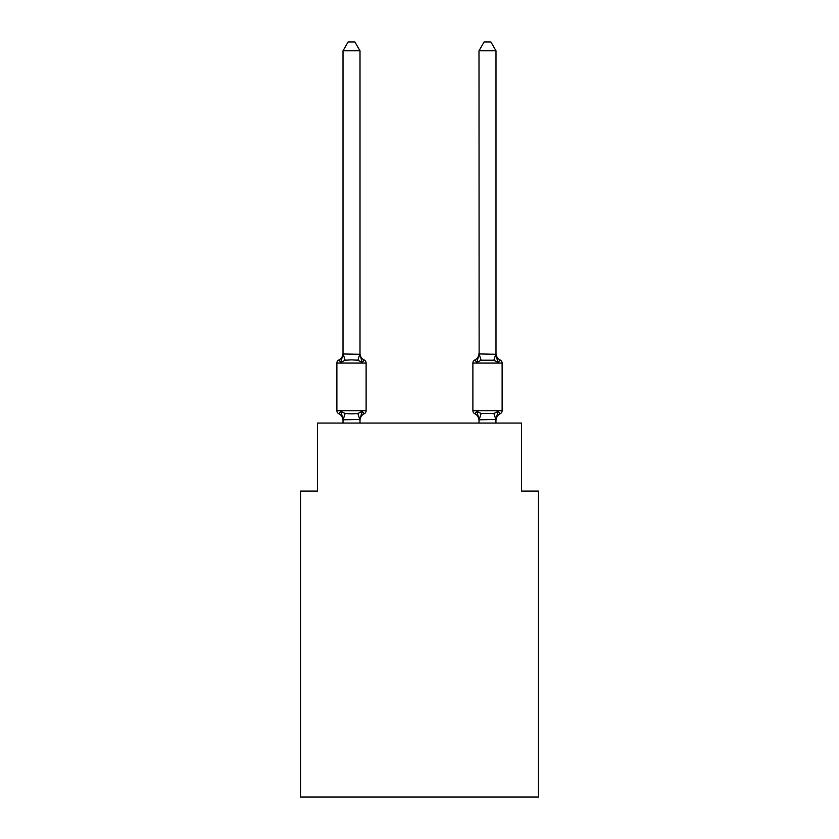 <?xml version="1.0" encoding="UTF-8"?>
<svg xmlns="http://www.w3.org/2000/svg" width="839" height="839" viewBox="0 0 839 839"><rect width="100%" height="100%" fill="white"/><g stroke="black" fill="none" stroke-linecap="round" stroke-linejoin="round"><path stroke-width="1.26" d="M538.491 797.05L538.491 491.067L521.491 491.067L521.491 423.066L317.509 423.066L317.509 491.067L300.509 491.067L300.509 797.05L538.491 797.05M500.201 413.721A3.398 3.398 0 0 0 502.121 410.659A3.398 3.398 0 0 1 500.201 413.721L498.125 411.33L500.201 413.721A3.398 3.398 0 0 0 502.121 410.659A3.398 3.398 0 0 1 500.201 413.721L498.125 411.33L500.201 413.721A3.398 3.398 0 0 0 502.121 410.659A3.398 3.398 0 0 1 500.201 413.721L498.125 411.33L500.201 413.721A3.398 3.398 0 0 0 502.121 410.659A3.398 3.398 0 0 1 500.201 413.721L498.125 411.33L500.201 413.721A3.398 3.398 0 0 0 502.121 410.659A3.398 3.398 0 0 1 500.201 413.721L498.125 411.33L500.201 413.721A3.398 3.398 0 0 0 502.121 410.659A3.398 3.398 0 0 1 500.201 413.721L498.125 411.33L500.201 413.721A3.398 3.398 0 0 0 502.121 410.659A3.398 3.398 0 0 1 500.201 413.721L498.125 411.33L500.201 413.721A3.398 3.398 0 0 0 502.121 410.659A3.398 3.398 0 0 1 500.201 413.721L498.125 411.33L500.201 413.721A3.398 3.398 0 0 0 502.121 410.659A3.398 3.398 0 0 1 500.201 413.721L498.125 411.33L500.201 413.721A3.398 3.398 0 0 0 502.121 410.659A3.398 3.398 0 0 1 500.201 413.721L498.125 411.33L500.201 413.721A3.398 3.398 0 0 0 502.121 410.659A3.398 3.398 0 0 1 500.201 413.721L498.125 411.33L500.201 413.721A3.398 3.398 0 0 0 502.121 410.659A3.398 3.398 0 0 1 500.201 413.721L498.125 411.33L500.201 413.721A3.398 3.398 0 0 0 502.121 410.659A3.398 3.398 0 0 1 500.201 413.721L498.125 411.33L500.201 413.721A3.398 3.398 0 0 0 502.121 410.659A3.398 3.398 0 0 1 500.201 413.721L498.125 411.33L500.201 413.721A3.398 3.398 0 0 0 502.121 410.659A3.398 3.398 0 0 1 500.201 413.721L498.125 411.33L500.201 413.721A3.398 3.398 0 0 0 502.121 410.659A3.398 3.398 0 0 1 500.201 413.721L498.125 411.33L500.201 413.721A3.398 3.398 0 0 0 502.121 410.659A3.398 3.398 0 0 1 500.201 413.721L498.125 411.33L500.201 413.721A3.398 3.398 0 0 0 502.121 410.659A3.398 3.398 0 0 1 500.201 413.721L498.125 411.33L500.201 413.721A3.398 3.398 0 0 0 502.121 410.659A3.398 3.398 0 0 1 500.201 413.721L498.125 411.33L500.201 413.721A3.398 3.398 0 0 0 502.121 410.659A3.398 3.398 0 0 1 500.201 413.721L498.125 411.33L500.201 413.721A3.398 3.398 0 0 0 502.121 410.659A3.398 3.398 0 0 1 500.201 413.721L498.125 411.33L500.201 413.721A3.398 3.398 0 0 0 502.121 410.659A3.398 3.398 0 0 1 500.201 413.721L498.125 411.33L500.201 413.721A3.398 3.398 0 0 0 502.121 410.659A3.398 3.398 0 0 1 500.201 413.721L498.125 411.33L500.201 413.721A3.398 3.398 0 0 0 502.121 410.659A3.398 3.398 0 0 1 500.201 413.721L498.125 411.33L500.201 413.721A3.398 3.398 0 0 0 502.121 410.659A3.398 3.398 0 0 1 500.201 413.721L498.125 411.33L500.201 413.721A3.398 3.398 0 0 0 502.121 410.659A3.398 3.398 0 0 1 500.201 413.721L498.125 411.33L500.201 413.721A3.398 3.398 0 0 0 502.121 410.659A3.398 3.398 0 0 1 500.201 413.721L498.125 411.33L500.201 413.721A3.398 3.398 0 0 0 502.121 410.659A3.398 3.398 0 0 1 500.201 413.721L498.125 411.33L500.201 413.721A3.398 3.398 0 0 0 502.121 410.659A3.398 3.398 0 0 1 500.201 413.721L498.125 411.33L500.201 413.721A3.398 3.398 0 0 0 502.121 410.659A3.398 3.398 0 0 1 500.201 413.721L498.125 411.33L500.201 413.721A3.398 3.398 0 0 0 502.121 410.659A3.398 3.398 0 0 1 500.201 413.721L498.125 411.33L500.201 413.721A3.398 3.398 0 0 0 502.121 410.659A3.398 3.398 0 0 1 500.201 413.721L498.125 411.33L500.201 413.721A3.398 3.398 0 0 0 502.121 410.659A3.398 3.398 0 0 1 500.201 413.721L498.125 411.33L500.201 413.721A3.398 3.398 0 0 0 502.121 410.659A3.398 3.398 0 0 1 500.201 413.721L498.125 411.33L500.201 413.721A3.398 3.398 0 0 0 502.121 410.659A3.398 3.398 0 0 1 500.201 413.721L498.125 411.33L500.201 413.721A3.398 3.398 0 0 0 502.121 410.659A3.398 3.398 0 0 1 500.201 413.721L498.125 411.33L500.201 413.721A3.398 3.398 0 0 0 502.121 410.659A3.398 3.398 0 0 1 500.201 413.721L498.125 411.33L500.201 413.721A3.398 3.398 0 0 0 502.121 410.659A3.398 3.398 0 0 1 500.201 413.721L498.125 411.33L500.201 413.721A3.398 3.398 0 0 0 502.121 410.659A3.398 3.398 0 0 1 500.201 413.721L498.125 411.33L500.201 413.721A3.398 3.398 0 0 0 502.121 410.659A3.398 3.398 0 0 1 500.201 413.721L498.125 411.33L500.201 413.721A7.478 7.478 0 0 0 495.996 420.444L495.996 419.437L479.132 419.794L476.877 411.33L474.79 413.721A3.398 3.398 0 0 1 472.881 410.659A3.398 3.398 0 0 0 474.79 413.721A7.478 7.478 0 0 1 478.996 420.444A7.478 7.478 0 0 0 474.79 413.721A3.398 3.398 0 0 1 472.881 410.659L502.121 410.659L502.121 363.067L472.881 363.067A3.398 3.398 0 0 1 474.79 360.004L476.877 362.396L474.79 360.004L476.877 362.396L474.79 360.004L476.877 362.396L474.79 360.004L476.877 362.396L474.79 360.004L476.877 362.396L474.79 360.004L476.877 362.396L474.79 360.004L476.877 362.396L474.79 360.004L476.877 362.396L474.79 360.004L476.877 362.396L474.79 360.004L476.877 362.396L474.79 360.004L476.877 362.396L474.79 360.004L476.877 362.396L474.79 360.004L476.877 362.396L474.79 360.004L476.877 362.396L474.79 360.004L476.877 362.396L474.79 360.004L476.877 362.396L474.79 360.004L476.877 362.396L474.79 360.004L476.877 362.396L474.79 360.004L476.877 362.396L474.79 360.004L476.877 362.396L474.79 360.004L476.877 362.396L477.664 359.711L476.877 362.396L477.664 359.711L476.877 362.396L477.664 359.711L476.877 362.396L477.664 359.711L476.877 362.396L477.664 359.711L476.877 362.396L477.664 359.711L476.877 362.396L477.664 359.711L476.877 362.396L477.664 359.711L476.877 362.396L477.664 359.711L476.877 362.396L477.664 359.711L476.877 362.396L477.664 359.711L476.877 362.396L474.79 360.004L476.877 362.396L477.664 359.711L476.877 362.396L474.79 360.004L476.877 362.396L477.664 359.711L476.877 362.396L474.79 360.004L476.877 362.396L477.664 359.711L476.877 362.396L474.79 360.004L476.877 362.396L477.664 359.711L476.877 362.396L474.79 360.004L476.877 362.396L477.664 359.711L476.877 362.396L474.79 360.004L476.877 362.396L477.664 359.711L476.877 362.396L474.79 360.004L476.877 362.396L477.664 359.711L476.877 362.396L474.79 360.004L476.877 362.396L477.664 359.711L476.877 362.396L474.79 360.004L476.877 362.396L477.664 359.711L476.877 362.396L481.125 360.214L479.132 353.932L495.996 354.289L495.996 353.282A7.478 7.478 0 0 0 500.201 360.004L498.125 362.396L500.201 360.004L498.125 362.396L496.342 356.848L498.125 362.396L500.201 360.004L498.125 362.396L500.201 360.004L498.125 362.396L496.342 356.848L498.125 362.396L500.201 360.004L498.125 362.396L500.201 360.004L498.125 362.396L496.342 356.848L498.125 362.396L500.201 360.004L498.125 362.396L500.201 360.004L498.125 362.396L496.342 356.848L498.125 362.396L500.201 360.004L498.125 362.396L500.201 360.004L498.125 362.396L496.342 356.848L498.125 362.396L500.201 360.004L498.125 362.396L500.201 360.004L498.125 362.396L496.342 356.848L498.125 362.396L500.201 360.004L498.125 362.396L500.201 360.004L498.125 362.396L496.342 356.848L498.125 362.396L500.201 360.004L498.125 362.396L500.201 360.004L498.125 362.396L496.342 356.848L498.125 362.396L500.201 360.004L498.125 362.396L500.201 360.004L498.125 362.396L496.342 356.848L498.125 362.396L500.201 360.004L498.125 362.396L500.201 360.004L498.125 362.396L496.342 356.848L498.125 362.396L500.201 360.004L498.125 362.396L500.201 360.004L498.125 362.396L496.342 356.848L498.125 362.396L500.201 360.004L498.125 362.396L500.201 360.004L498.125 362.396L496.342 356.848L498.125 362.396L500.201 360.004L498.125 362.396L500.201 360.004L498.125 362.396L496.342 356.848L498.125 362.396L500.201 360.004L498.125 362.396L500.201 360.004L498.125 362.396L496.342 356.848L498.125 362.396L500.201 360.004L498.125 362.396L500.201 360.004L498.125 362.396L496.342 356.848L498.125 362.396L500.201 360.004L498.125 362.396L500.201 360.004L498.125 362.396L496.342 356.848L498.125 362.396L500.201 360.004L498.125 362.396L500.201 360.004L498.125 362.396L496.342 356.848L498.125 362.396L500.201 360.004L498.125 362.396L500.201 360.004L498.125 362.396L496.342 356.848L498.125 362.396L500.201 360.004L498.125 362.396L500.201 360.004L498.125 362.396L496.342 356.848L498.125 362.396L500.201 360.004A3.398 3.398 0 0 1 502.121 363.067M481.125 360.214L493.877 360.214L498.125 362.396L496.342 356.848L498.125 362.396L500.201 360.004L498.125 362.396L495.996 354.289L495.996 50.791L478.996 50.791L479.132 353.932M478.996 353.282L478.996 353.282A7.478 7.478 0 0 1 474.79 360.004A3.398 3.398 0 0 0 472.881 363.067A3.398 3.398 0 0 1 474.79 360.004L476.877 362.396L478.996 354.289M363.245 413.249L364.21 413.721L362.123 411.33L364.21 413.721A7.478 7.478 0 0 0 360.004 420.444L360.004 419.437L343.141 419.794L340.875 411.33L338.799 413.721A3.398 3.398 0 0 1 336.879 410.659A3.398 3.398 0 0 0 338.799 413.721L340.875 411.33L338.799 413.721A3.398 3.398 0 0 1 336.879 410.659A3.398 3.398 0 0 0 338.799 413.721L340.875 411.33L338.799 413.721A3.398 3.398 0 0 1 336.879 410.659A3.398 3.398 0 0 0 338.799 413.721L340.875 411.33L338.799 413.721A3.398 3.398 0 0 1 336.879 410.659A3.398 3.398 0 0 0 338.799 413.721L340.875 411.33L338.799 413.721A3.398 3.398 0 0 1 336.879 410.659A3.398 3.398 0 0 0 338.799 413.721L340.875 411.33L338.799 413.721A3.398 3.398 0 0 1 336.879 410.659A3.398 3.398 0 0 0 338.799 413.721L340.875 411.33L338.799 413.721A3.398 3.398 0 0 1 336.879 410.659A3.398 3.398 0 0 0 338.799 413.721L340.875 411.33L338.799 413.721A3.398 3.398 0 0 1 336.879 410.659A3.398 3.398 0 0 0 338.799 413.721L340.875 411.33L338.799 413.721A3.398 3.398 0 0 1 336.879 410.659A3.398 3.398 0 0 0 338.799 413.721L340.875 411.33L338.799 413.721A3.398 3.398 0 0 1 336.879 410.659A3.398 3.398 0 0 0 338.799 413.721L340.875 411.33L338.799 413.721A3.398 3.398 0 0 1 336.879 410.659A3.398 3.398 0 0 0 338.799 413.721L340.875 411.33L338.799 413.721A3.398 3.398 0 0 1 336.879 410.659A3.398 3.398 0 0 0 338.799 413.721L340.875 411.33L338.799 413.721A3.398 3.398 0 0 1 336.879 410.659A3.398 3.398 0 0 0 338.799 413.721L340.875 411.33L338.799 413.721A3.398 3.398 0 0 1 336.879 410.659A3.398 3.398 0 0 0 338.799 413.721L340.875 411.33L338.799 413.721A3.398 3.398 0 0 1 336.879 410.659A3.398 3.398 0 0 0 338.799 413.721L340.875 411.33L338.799 413.721A3.398 3.398 0 0 1 336.879 410.659A3.398 3.398 0 0 0 338.799 413.721L340.875 411.33L338.799 413.721A3.398 3.398 0 0 1 336.879 410.659A3.398 3.398 0 0 0 338.799 413.721L340.875 411.33L338.799 413.721A3.398 3.398 0 0 1 336.879 410.659A3.398 3.398 0 0 0 338.799 413.721L340.875 411.33L338.799 413.721A3.398 3.398 0 0 1 336.879 410.659A3.398 3.398 0 0 0 338.799 413.721L340.875 411.33L338.799 413.721A3.398 3.398 0 0 1 336.879 410.659A3.398 3.398 0 0 0 338.799 413.721L340.875 411.33L338.799 413.721A3.398 3.398 0 0 1 336.879 410.659A3.398 3.398 0 0 0 338.799 413.721L340.875 411.33L338.799 413.721A3.398 3.398 0 0 1 336.879 410.659A3.398 3.398 0 0 0 338.799 413.721L340.875 411.33L338.799 413.721A3.398 3.398 0 0 1 336.879 410.659A3.398 3.398 0 0 0 338.799 413.721L340.875 411.33L338.799 413.721A3.398 3.398 0 0 1 336.879 410.659A3.398 3.398 0 0 0 338.799 413.721L340.875 411.33L338.799 413.721A3.398 3.398 0 0 1 336.879 410.659A3.398 3.398 0 0 0 338.799 413.721L340.875 411.33L338.799 413.721A3.398 3.398 0 0 1 336.879 410.659A3.398 3.398 0 0 0 338.799 413.721L340.875 411.33L338.799 413.721A3.398 3.398 0 0 1 336.879 410.659A3.398 3.398 0 0 0 338.799 413.721L340.875 411.33L338.799 413.721A3.398 3.398 0 0 1 336.879 410.659A3.398 3.398 0 0 0 338.799 413.721L340.875 411.33L338.799 413.721A3.398 3.398 0 0 1 336.879 410.659A3.398 3.398 0 0 0 338.799 413.721L340.875 411.33L338.799 413.721A3.398 3.398 0 0 1 336.879 410.659A3.398 3.398 0 0 0 338.799 413.721L340.875 411.33L338.799 413.721A3.398 3.398 0 0 1 336.879 410.659A3.398 3.398 0 0 0 338.799 413.721L340.875 411.33L338.799 413.721A3.398 3.398 0 0 1 336.879 410.659A3.398 3.398 0 0 0 338.799 413.721L340.875 411.33L338.799 413.721A3.398 3.398 0 0 1 336.879 410.659A3.398 3.398 0 0 0 338.799 413.721L340.875 411.33L338.799 413.721A3.398 3.398 0 0 1 336.879 410.659A3.398 3.398 0 0 0 338.799 413.721L340.875 411.33L338.799 413.721A3.398 3.398 0 0 1 336.879 410.659A3.398 3.398 0 0 0 338.799 413.721L340.875 411.33L338.799 413.721A3.398 3.398 0 0 1 336.879 410.659A3.398 3.398 0 0 0 338.799 413.721L340.875 411.33L338.799 413.721A3.398 3.398 0 0 1 336.879 410.659A3.398 3.398 0 0 0 338.799 413.721L340.875 411.33L338.799 413.721A3.398 3.398 0 0 1 336.879 410.659A3.398 3.398 0 0 0 338.799 413.721L340.875 411.33L338.799 413.721A3.398 3.398 0 0 1 336.879 410.659A3.398 3.398 0 0 0 338.799 413.721L340.875 411.33L338.799 413.721A3.398 3.398 0 0 1 336.879 410.659A3.398 3.398 0 0 0 338.799 413.721L340.875 411.33L345.123 413.512L351.499 413.858L357.875 413.512L362.123 411.33L364.21 413.721A3.398 3.398 0 0 0 366.119 410.659A3.398 3.398 0 0 1 364.21 413.721L363.245 413.249L364.21 413.721A3.398 3.398 0 0 0 366.119 410.659A3.398 3.398 0 0 1 364.21 413.721L363.245 413.249L364.21 413.721A3.398 3.398 0 0 0 366.119 410.659A3.398 3.398 0 0 1 364.21 413.721L363.245 413.249L364.21 413.721A3.398 3.398 0 0 0 366.119 410.659A3.398 3.398 0 0 1 364.21 413.721L363.245 413.249L364.21 413.721A3.398 3.398 0 0 0 366.119 410.659A3.398 3.398 0 0 1 364.21 413.721L363.245 413.249L364.21 413.721A3.398 3.398 0 0 0 366.119 410.659A3.398 3.398 0 0 1 364.21 413.721L363.245 413.249L364.21 413.721A3.398 3.398 0 0 0 366.119 410.659A3.398 3.398 0 0 1 364.21 413.721L363.245 413.249L364.21 413.721A3.398 3.398 0 0 0 366.119 410.659A3.398 3.398 0 0 1 364.21 413.721L363.245 413.249L364.21 413.721A3.398 3.398 0 0 0 366.119 410.659A3.398 3.398 0 0 1 364.21 413.721L363.245 413.249L364.21 413.721A3.398 3.398 0 0 0 366.119 410.659A3.398 3.398 0 0 1 364.21 413.721L363.245 413.249L364.21 413.721A3.398 3.398 0 0 0 366.119 410.659A3.398 3.398 0 0 1 364.21 413.721L363.245 413.249L364.21 413.721A3.398 3.398 0 0 0 366.119 410.659A3.398 3.398 0 0 1 364.21 413.721L363.245 413.249L364.21 413.721A3.398 3.398 0 0 0 366.119 410.659A3.398 3.398 0 0 1 364.21 413.721L363.245 413.249L364.21 413.721A3.398 3.398 0 0 0 366.119 410.659A3.398 3.398 0 0 1 364.21 413.721L363.245 413.249L364.21 413.721A3.398 3.398 0 0 0 366.119 410.659A3.398 3.398 0 0 1 364.21 413.721L363.245 413.249L364.21 413.721A3.398 3.398 0 0 0 366.119 410.659A3.398 3.398 0 0 1 364.21 413.721L363.245 413.249L364.21 413.721A3.398 3.398 0 0 0 366.119 410.659A3.398 3.398 0 0 1 364.21 413.721L363.245 413.249L364.21 413.721A3.398 3.398 0 0 0 366.119 410.659A3.398 3.398 0 0 1 364.21 413.721L363.245 413.249L364.21 413.721A3.398 3.398 0 0 0 366.119 410.659A3.398 3.398 0 0 1 364.21 413.721L363.245 413.249L364.21 413.721A3.398 3.398 0 0 0 366.119 410.659L366.119 363.067A3.398 3.398 0 0 0 364.21 360.004L362.123 362.396L364.21 360.004A3.398 3.398 0 0 1 366.119 363.067A3.398 3.398 0 0 0 364.21 360.004A3.398 3.398 0 0 1 366.119 363.067A3.398 3.398 0 0 0 364.21 360.004A3.398 3.398 0 0 1 366.119 363.067A3.398 3.398 0 0 0 364.21 360.004A3.398 3.398 0 0 1 366.119 363.067A3.398 3.398 0 0 0 364.21 360.004A3.398 3.398 0 0 1 366.119 363.067A3.398 3.398 0 0 0 364.21 360.004A3.398 3.398 0 0 1 366.119 363.067A3.398 3.398 0 0 0 364.21 360.004A3.398 3.398 0 0 1 366.119 363.067A3.398 3.398 0 0 0 364.21 360.004A3.398 3.398 0 0 1 366.119 363.067A3.398 3.398 0 0 0 364.21 360.004A3.398 3.398 0 0 1 366.119 363.067A3.398 3.398 0 0 0 364.21 360.004A3.398 3.398 0 0 1 366.119 363.067A3.398 3.398 0 0 0 364.21 360.004A3.398 3.398 0 0 1 366.119 363.067A3.398 3.398 0 0 0 364.21 360.004A3.398 3.398 0 0 1 366.119 363.067A3.398 3.398 0 0 0 364.21 360.004A3.398 3.398 0 0 1 366.119 363.067A3.398 3.398 0 0 0 364.21 360.004A3.398 3.398 0 0 1 366.119 363.067A3.398 3.398 0 0 0 364.21 360.004A3.398 3.398 0 0 1 366.119 363.067A3.398 3.398 0 0 0 364.21 360.004A3.398 3.398 0 0 1 366.119 363.067A3.398 3.398 0 0 0 364.21 360.004A3.398 3.398 0 0 1 366.119 363.067A3.398 3.398 0 0 0 364.21 360.004A3.398 3.398 0 0 1 366.119 363.067A3.398 3.398 0 0 0 364.21 360.004A3.398 3.398 0 0 1 366.119 363.067A3.398 3.398 0 0 0 364.21 360.004A3.398 3.398 0 0 1 366.119 363.067L336.879 363.067A3.398 3.398 0 0 1 338.799 360.004L339.764 360.476M360.004 50.791L343.004 50.791L348.112 41.95L354.897 41.95L360.004 50.791L360.004 354.289L362.123 362.396L357.875 360.214L351.499 359.868L345.123 360.214L340.875 362.396L338.799 360.004A7.478 7.478 0 0 0 343.004 353.282M340.875 362.396L338.799 360.004L340.875 362.396L338.799 360.004L340.875 362.396L338.799 360.004L340.875 362.396L338.799 360.004L340.875 362.396L338.799 360.004L340.875 362.396L338.799 360.004L340.875 362.396L338.799 360.004L340.875 362.396L338.799 360.004L340.875 362.396L338.799 360.004L340.875 362.396L338.799 360.004L340.875 362.396L338.799 360.004L340.875 362.396L338.799 360.004L340.875 362.396L338.799 360.004L340.875 362.396L338.799 360.004L340.875 362.396L338.799 360.004L340.875 362.396L338.799 360.004L340.875 362.396L338.799 360.004L340.875 362.396L338.799 360.004L340.875 362.396L338.799 360.004L340.875 362.396L343.004 353.974L360.004 354.289L360.004 353.282A7.478 7.478 0 0 0 364.21 360.004M343.004 419.437L343.004 423.066M360.004 419.437L362.123 411.33M343.004 354.289L343.004 50.791M478.996 423.066L478.996 419.437M495.996 419.741L493.877 413.512L498.125 411.33L495.859 419.794L495.996 423.066M479.132 419.794L481.125 413.512L476.877 411.33L474.79 413.721A3.398 3.398 0 0 1 472.881 410.659A3.398 3.398 0 0 0 474.79 413.721A7.478 7.478 0 0 1 478.996 420.444A7.478 7.478 0 0 0 474.79 413.721A3.398 3.398 0 0 1 472.881 410.659A3.398 3.398 0 0 0 474.79 413.721A7.478 7.478 0 0 1 478.996 420.444A7.478 7.478 0 0 0 474.79 413.721A3.398 3.398 0 0 1 472.881 410.659A3.398 3.398 0 0 0 474.79 413.721A7.478 7.478 0 0 1 478.996 420.444A7.478 7.478 0 0 0 474.79 413.721A3.398 3.398 0 0 1 472.881 410.659A3.398 3.398 0 0 0 474.79 413.721A7.478 7.478 0 0 1 478.996 420.444A7.478 7.478 0 0 0 474.79 413.721A3.398 3.398 0 0 1 472.881 410.659A3.398 3.398 0 0 0 474.79 413.721A7.478 7.478 0 0 1 478.996 420.444A7.478 7.478 0 0 0 474.79 413.721A3.398 3.398 0 0 1 472.881 410.659A3.398 3.398 0 0 0 474.79 413.721A7.478 7.478 0 0 1 478.996 420.444A7.478 7.478 0 0 0 474.79 413.721A3.398 3.398 0 0 1 472.881 410.659A3.398 3.398 0 0 0 474.79 413.721A7.478 7.478 0 0 1 478.996 420.444A7.478 7.478 0 0 0 474.79 413.721A3.398 3.398 0 0 1 472.881 410.659A3.398 3.398 0 0 0 474.79 413.721A7.478 7.478 0 0 1 478.996 420.444A7.478 7.478 0 0 0 474.79 413.721A3.398 3.398 0 0 1 472.881 410.659A3.398 3.398 0 0 0 474.79 413.721A7.478 7.478 0 0 1 478.996 420.444A7.478 7.478 0 0 0 474.79 413.721A3.398 3.398 0 0 1 472.881 410.659A3.398 3.398 0 0 0 474.79 413.721L476.877 411.33L474.79 413.721A7.478 7.478 0 0 1 478.996 420.444A7.478 7.478 0 0 0 474.79 413.721L476.877 411.33L474.79 413.721A3.398 3.398 0 0 1 472.881 410.659A3.398 3.398 0 0 0 474.79 413.721L476.877 411.33L474.79 413.721A7.478 7.478 0 0 1 478.996 420.444A7.478 7.478 0 0 0 474.79 413.721L476.877 411.33L474.79 413.721A3.398 3.398 0 0 1 472.881 410.659A3.398 3.398 0 0 0 474.79 413.721L476.877 411.33L474.79 413.721A7.478 7.478 0 0 1 478.996 420.444A7.478 7.478 0 0 0 474.79 413.721L476.877 411.33L474.79 413.721A3.398 3.398 0 0 1 472.881 410.659A3.398 3.398 0 0 0 474.79 413.721L476.877 411.33L474.79 413.721A7.478 7.478 0 0 1 478.996 420.444A7.478 7.478 0 0 0 474.79 413.721L476.877 411.33L474.79 413.721A3.398 3.398 0 0 1 472.881 410.659A3.398 3.398 0 0 0 474.79 413.721L476.877 411.33L474.79 413.721A7.478 7.478 0 0 1 478.996 420.444A7.478 7.478 0 0 0 474.79 413.721L476.877 411.33L474.79 413.721A3.398 3.398 0 0 1 472.881 410.659A3.398 3.398 0 0 0 474.79 413.721L476.877 411.33L474.79 413.721A7.478 7.478 0 0 1 478.996 420.444A7.478 7.478 0 0 0 474.79 413.721L476.877 411.33L474.79 413.721A3.398 3.398 0 0 1 472.881 410.659A3.398 3.398 0 0 0 474.79 413.721L476.877 411.33L474.79 413.721A7.478 7.478 0 0 1 478.996 420.444A7.478 7.478 0 0 0 474.79 413.721L476.877 411.33L474.79 413.721A3.398 3.398 0 0 1 472.881 410.659A3.398 3.398 0 0 0 474.79 413.721L476.877 411.33L474.79 413.721A7.478 7.478 0 0 1 478.996 420.444A7.478 7.478 0 0 0 474.79 413.721L476.877 411.33L474.79 413.721A3.398 3.398 0 0 1 472.881 410.659A3.398 3.398 0 0 0 474.79 413.721L476.877 411.33L474.79 413.721A7.478 7.478 0 0 1 478.996 420.444A7.478 7.478 0 0 0 474.79 413.721L476.877 411.33L474.79 413.721A3.398 3.398 0 0 1 472.881 410.659L472.881 363.067A3.398 3.398 0 0 1 474.79 360.004A3.398 3.398 0 0 0 472.881 363.067A3.398 3.398 0 0 1 474.79 360.004A3.398 3.398 0 0 0 472.881 363.067A3.398 3.398 0 0 1 474.79 360.004A3.398 3.398 0 0 0 472.881 363.067A3.398 3.398 0 0 1 474.79 360.004A3.398 3.398 0 0 0 472.881 363.067A3.398 3.398 0 0 1 474.79 360.004A3.398 3.398 0 0 0 472.881 363.067A3.398 3.398 0 0 1 474.79 360.004A3.398 3.398 0 0 0 472.881 363.067A3.398 3.398 0 0 1 474.79 360.004A3.398 3.398 0 0 0 472.881 363.067A3.398 3.398 0 0 1 474.79 360.004A3.398 3.398 0 0 0 472.881 363.067A3.398 3.398 0 0 1 474.79 360.004A3.398 3.398 0 0 0 472.881 363.067A3.398 3.398 0 0 1 474.79 360.004A3.398 3.398 0 0 0 472.881 363.067A3.398 3.398 0 0 1 474.79 360.004A3.398 3.398 0 0 0 472.881 363.067A3.398 3.398 0 0 1 474.79 360.004A3.398 3.398 0 0 0 472.881 363.067A3.398 3.398 0 0 1 474.79 360.004A3.398 3.398 0 0 0 472.881 363.067A3.398 3.398 0 0 1 474.79 360.004A3.398 3.398 0 0 0 472.881 363.067A3.398 3.398 0 0 1 474.79 360.004A3.398 3.398 0 0 0 472.881 363.067A3.398 3.398 0 0 1 474.79 360.004A3.398 3.398 0 0 0 472.881 363.067A3.398 3.398 0 0 1 474.79 360.004A3.398 3.398 0 0 0 472.881 363.067A3.398 3.398 0 0 1 474.79 360.004A3.398 3.398 0 0 0 472.881 363.067A3.398 3.398 0 0 1 474.79 360.004A3.398 3.398 0 0 0 472.881 363.067M474.79 413.721A7.478 7.478 0 0 1 478.996 420.444A7.478 7.478 0 0 0 474.79 413.721A3.398 3.398 0 0 1 472.881 410.659M336.879 363.067L336.879 410.659L366.119 410.659A3.398 3.398 0 0 1 364.21 413.721M360.004 423.066L360.004 419.741M343.004 420.444A7.478 7.478 0 0 0 338.799 413.721M481.125 413.512L493.877 413.512M500.201 360.004A7.478 7.478 0 0 1 495.996 353.282M478.996 50.791L484.103 41.95L490.888 41.95L495.996 50.791M345.123 413.512L343.141 419.794M357.875 413.512L359.868 419.794M343.141 353.932L345.123 360.214M359.868 353.932L357.875 360.214M493.877 360.214L495.859 353.932"/></g></svg>
